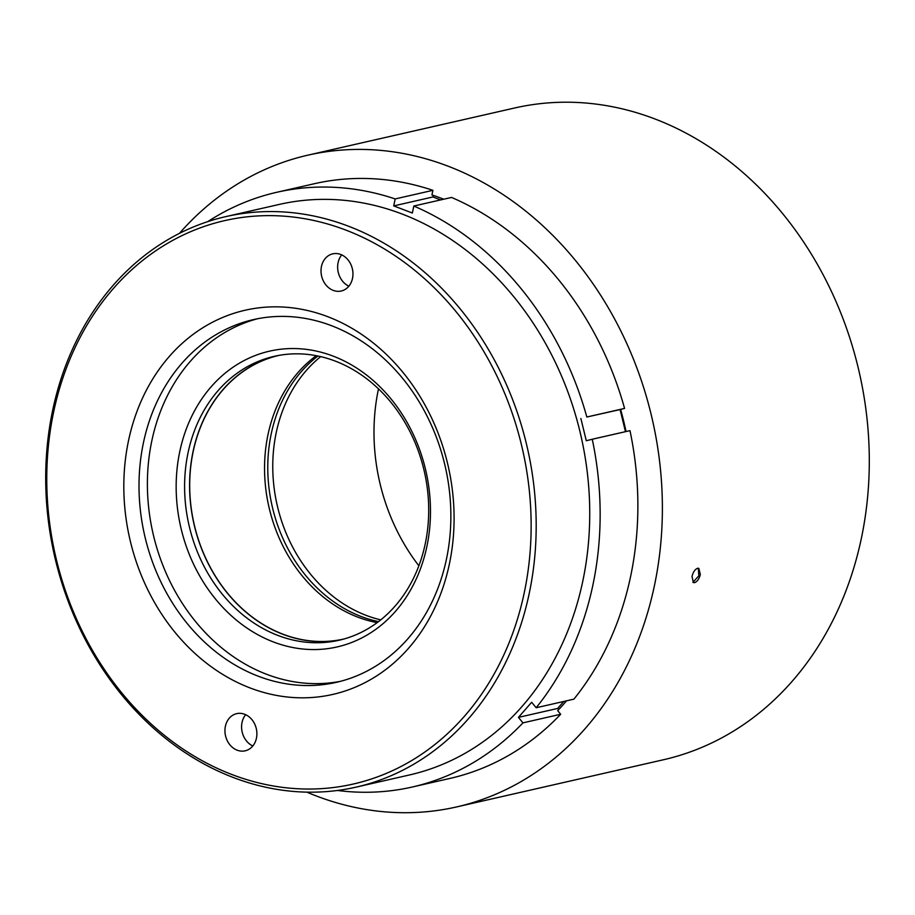 <?xml version="1.0" encoding="UTF-8"?>
<svg xmlns="http://www.w3.org/2000/svg" width="915" height="915" viewBox="0 0 915 915"><rect width="100%" height="100%" fill="white"/><g stroke="black" fill="none" stroke-linecap="round" stroke-linejoin="round"><path stroke-width="1.37" d="M337.578 646.836A151.696 125.744 77.1 0 1 180.873 527.635A151.696 125.744 77.1 0 1 269.067 351.269A151.696 125.744 77.1 0 1 425.772 470.47A151.696 125.744 77.1 0 1 337.578 646.836M273.779 356.45A145.599 120.689 -102.9 0 0 189.05 525.427A145.599 120.689 -102.9 0 0 339.03 640.248A145.599 120.689 -102.9 0 0 339.522 640.134A145.599 120.689 -102.9 0 0 424.251 471.156A145.599 120.689 -102.9 0 0 274.271 356.335A145.599 120.689 -102.9 0 0 273.779 356.45M276.765 355.798A145.599 120.689 -102.9 0 0 193.969 523.998A145.599 120.689 -102.9 0 0 341.524 639.642M317.94 356.015A145.599 120.689 -102.9 0 0 271.183 434.053A145.599 120.689 -102.9 0 0 378.524 621.605M320.696 356.621A145.599 120.689 -102.9 0 0 276.17 432.909A145.599 120.689 -102.9 0 0 380.754 619.855M316.27 355.683A145.474 120.586 -102.9 0 0 264.607 463.745A145.474 120.586 -102.9 0 0 377.163 622.623M279.109 355.363A145.474 120.586 -102.9 0 0 189.76 480.821A145.474 120.586 -102.9 0 0 343.823 639.025M245.666 714.695A19.066 15.795 -102.9 0 0 242.029 722.507A19.066 15.795 -102.9 0 0 252.803 745.977M225.387 726.304A19.066 15.795 -102.9 0 0 245.163 750.815A19.066 15.795 -102.9 0 0 256.452 738.153A19.066 15.795 -102.9 0 0 236.688 713.643A19.066 15.795 -102.9 0 0 225.387 726.304M341.73 254.885A19.066 15.795 -102.9 0 0 338.081 262.708A19.066 15.795 -102.9 0 0 348.867 286.178M321.451 266.505A19.066 15.795 -102.9 0 0 341.215 291.016A19.066 15.795 -102.9 0 0 352.515 278.354A19.066 15.795 -102.9 0 0 332.74 253.844A19.066 15.795 -102.9 0 0 321.451 266.505M524.375 592.165A288.946 239.513 -102.9 0 0 345.824 230.077A288.946 239.513 -102.9 0 0 53.527 412.493A288.946 239.513 -102.9 0 0 232.078 774.593A288.946 239.513 -102.9 0 0 524.375 592.165M52.544 410.892A292.606 242.544 77.1 0 1 225.868 216.603A292.606 242.544 77.1 0 1 529.35 592.851A292.606 242.544 77.1 0 1 356.026 787.152A292.606 242.544 77.1 0 1 52.544 410.892M449.471 563.594A197.022 163.316 77.1 0 1 250.172 687.977A197.022 163.316 77.1 0 1 128.432 441.076A197.022 163.316 77.1 0 1 327.73 316.682A197.022 163.316 77.1 0 1 449.471 563.594M143.358 443.123A186.042 154.212 -102.9 0 0 336.32 682.35A186.042 154.212 -102.9 0 0 446.52 558.813A186.042 154.212 -102.9 0 0 253.558 319.587A186.042 154.212 -102.9 0 0 143.358 443.123M340.494 681.32A186.042 154.212 77.1 0 1 151.741 441.202A186.042 154.212 77.1 0 1 257.767 318.695M356.026 787.152L409.588 774.936A292.606 242.544 -102.9 0 0 582.901 580.636A292.606 242.544 -102.9 0 0 279.43 204.388L225.868 216.603M418.853 565.767A186.042 154.212 77.1 0 1 378.353 389.516A186.042 154.212 77.1 0 1 378.49 388.841M306.891 792.161A334.261 277.073 -102.9 0 0 456.574 806.938L663.489 759.747A334.261 277.073 -102.9 0 0 861.484 537.78A334.261 277.073 -102.9 0 0 514.802 107.959L307.886 155.161A334.261 277.073 -102.9 0 0 179.42 233.394M456.574 806.938A334.261 277.073 -102.9 0 0 654.568 584.982A334.261 277.073 -102.9 0 0 307.886 155.161M692.014 576.439C693.147 572.012 695.011 569.29 697.607 568.284L698.831 568.341L700.341 574.54C699.151 578.955 697.241 581.654 694.611 582.649L693.398 582.592L692.014 576.439M692.918 582.317L698.854 575.821L698.294 568.226M443.729 199.218A300.109 248.766 -102.9 0 0 431.937 194.929L432.909 190.32A304.981 252.803 77.1 0 0 314.394 183.709L276.673 192.31A304.981 252.803 -102.9 0 0 207.728 221.647M337.486 790.469A304.981 252.803 -102.9 0 0 412.333 787.003A304.981 252.803 -102.9 0 0 522.945 722.861L560.666 714.26L557.704 710.646A300.109 248.766 -102.9 0 0 566.534 700.821M626.032 431.537A300.109 248.766 -102.9 0 0 620.633 409.405L624.568 408.422A304.981 252.803 77.1 0 0 451.541 197.434L413.82 206.035L412.356 213.023L393.725 205.909L432.932 196.965L433.264 195.375M629.977 430.645A304.981 252.803 77.1 0 1 573.888 699.151L536.167 707.752A304.981 252.803 -102.9 0 0 592.257 439.246L629.977 430.645M560.666 714.26A304.981 252.803 77.1 0 1 450.066 778.402L412.333 787.003M440.664 199.916L432.932 196.965M536.167 707.752L531.661 702.263L518.45 717.383L557.658 708.439L563.754 701.462M557.658 708.439L558.642 709.651M625.471 431.674L620.084 409.577L620.644 409.44M413.82 206.035A304.981 252.803 -102.9 0 1 586.835 417.023L620.084 409.577M580.876 418.521L586.298 440.744L592.257 439.246M432.909 190.32L395.177 198.932A304.981 252.803 -102.9 0 0 276.673 192.31M586.835 417.023L624.568 408.422M395.177 198.932L393.725 205.909M522.945 722.861L518.45 717.383"/></g></svg>

